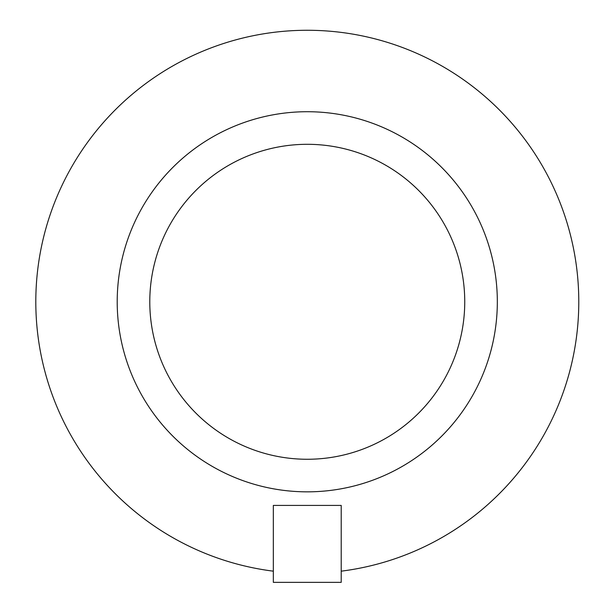 <?xml version="1.0" encoding="UTF-8"?>
<svg xmlns="http://www.w3.org/2000/svg" width="613" height="613" viewBox="0 0 613 613"><rect width="100%" height="100%" fill="white"/><g stroke="black" fill="none" stroke-linecap="round" stroke-linejoin="round"><path stroke-width="0.92" d="M149.787 301.78A157.48 157.48 0 0 0 386.006 438.165A157.48 157.48 0 0 0 386.006 165.403A157.48 157.48 0 0 0 149.787 301.78M117.206 301.78A190.061 190.061 0 0 0 402.297 466.378A190.061 190.061 0 0 0 402.297 137.182A190.061 190.061 0 0 0 117.206 301.78M351.908 569.607A271.521 271.521 0 0 0 577.139 271.95A271.521 271.521 0 0 0 292.332 30.681A271.521 271.521 0 0 0 273.329 571.17L273.329 582.35L341.211 582.35L341.211 571.17A271.521 271.521 0 0 0 351.908 569.607M341.211 571.17L341.211 505.418L273.329 505.418L273.329 571.17"/></g></svg>
